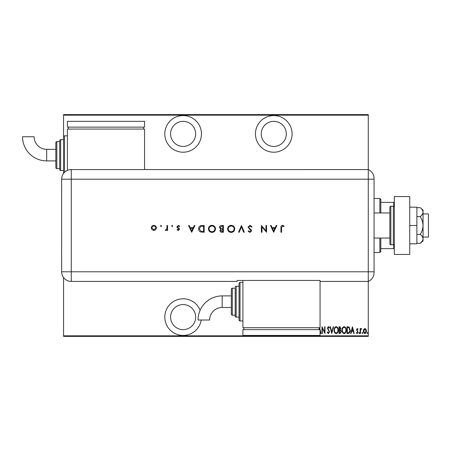 <?xml version="1.0" encoding="UTF-8"?>
<svg xmlns="http://www.w3.org/2000/svg" width="451" height="451" viewBox="0 0 451 451"><rect width="100%" height="100%" fill="white"/><g stroke="black" fill="none" stroke-linecap="round" stroke-linejoin="round"><path stroke-width="0.68" d="M200.12 310.254A18.322 18.322 0 0 0 164.807 317.109A18.322 18.322 0 0 0 183.129 335.431A18.322 18.322 0 0 0 201.219 320.018M183.129 152.213A18.322 18.322 0 0 0 201.45 133.891A18.322 18.322 0 0 0 183.129 115.569A18.322 18.322 0 0 0 164.807 133.891A18.322 18.322 0 0 0 183.129 152.213M273.774 152.213A18.322 18.322 0 0 0 292.096 133.891A18.322 18.322 0 0 0 273.774 115.569A18.322 18.322 0 0 0 255.452 133.891A18.322 18.322 0 0 0 273.774 152.213M273.774 121.353A12.538 12.538 0 0 1 286.312 133.891A12.538 12.538 0 0 1 273.774 146.428A12.538 12.538 0 0 1 261.236 133.891A12.538 12.538 0 0 1 273.774 121.353M183.129 121.353A12.538 12.538 0 0 1 195.661 133.891A12.538 12.538 0 0 1 183.129 146.428A12.538 12.538 0 0 1 170.591 133.891A12.538 12.538 0 0 1 183.129 121.353M183.129 304.572A12.538 12.538 0 0 1 195.661 317.109A12.538 12.538 0 0 1 183.129 329.647A12.538 12.538 0 0 1 170.591 317.109A12.538 12.538 0 0 1 183.129 304.572M363.754 329.303L364.904 328.486L366.049 329.298L366.46 331.051C366.533 332.348 366.015 333.193 364.904 333.588C363.794 333.193 363.269 332.348 363.343 331.051L363.754 329.303M360.14 333.503L360.14 328.57L360.49 328.57L360.49 329.298L361.268 328.486L361.612 328.655L360.558 330.155L360.49 333.503L360.14 333.503M357.282 328.486L358.066 329.185L357.823 329.608L357.271 329.089L356.854 329.754L358.066 332.167L357.186 333.588L356.335 332.923L356.572 332.466L357.181 332.985L357.716 332.19L356.504 329.777L357.282 328.486M348.228 333.503L346.988 333.503L346.988 326.755L349.068 326.998L350.275 330.217C350.438 331.992 349.756 333.086 348.228 333.503M339.028 333.503L339.028 326.755L339.783 326.755L341.018 328.424L340.567 329.861L341.362 331.586L340.099 333.503L339.028 333.503M331.756 333.503L330.025 326.755L330.403 326.755L331.801 332.201L333.199 326.755L333.571 326.755L331.756 333.503M322.324 333.503L321.975 333.503L321.975 326.755L324.658 332.077L324.658 326.755L325.008 326.755L325.008 333.503L322.324 328.193L322.324 333.503M368.275 335.82L368.275 336.395L63.552 336.395L63.552 335.82L368.275 335.82L368.275 281.43A9.646 9.646 0 0 0 374.065 272.59L374.065 179.21L374.065 212.962L389.878 212.962L389.878 238.038L374.065 238.038L374.065 271.705M368.275 169.57L368.275 179.21L374.065 179.21L374.065 178.41A9.646 9.646 0 0 0 368.275 169.57L368.275 281.43L320.058 281.43L320.058 280.449L237.13 280.449L237.13 281.43L71.264 281.43A9.646 9.646 0 0 1 61.624 271.79L61.629 179.21A9.634 9.634 0 0 1 71.264 169.576L368.275 169.57L368.275 115.18L63.552 115.18L63.552 114.605L368.275 114.605L368.275 115.18M63.552 335.82L63.552 277.574M67.408 135.819L64.516 135.819A0.964 0.964 0 0 0 63.552 136.783L63.552 173.426A0.964 0.964 0 0 1 63.552 173.426L63.552 170.534L60.659 170.534A0.964 0.964 0 0 1 59.695 169.57L59.695 140.639A0.964 0.964 0 0 1 60.659 139.675L63.552 139.675L63.552 115.18M319.629 327.719L321.112 333.503L320.734 333.503L320.058 331.338M328.373 333.678L327.167 332.201L327.505 331.857L328.379 332.985L329.162 331.84L327.432 328.153L328.384 326.58L329.422 327.725L329.095 328.136L328.339 327.274L327.776 328.125L329.506 331.851L328.373 333.678M334.095 330.16C333.977 328.39 334.659 327.195 336.142 326.58C337.664 327.155 338.368 328.339 338.244 330.126C338.363 331.897 337.675 333.08 336.175 333.678C334.676 333.097 333.982 331.925 334.095 330.16M342.055 330.16C341.937 328.39 342.619 327.195 344.107 326.58C345.629 327.155 346.329 328.339 346.21 330.126C346.323 331.897 345.635 333.08 344.136 333.678C342.636 333.097 341.943 331.925 342.055 330.16M352.44 326.755L354.255 333.503L353.877 333.503L353.325 331.338L351.639 331.338L351.087 333.503L350.709 333.503L352.44 326.755M358.844 333.03L359.188 332.466L359.537 333.03L359.188 333.588L358.844 333.03M362.046 333.03L362.39 332.466L362.739 333.03L362.39 333.588L362.046 333.03M367.238 333.03L367.582 332.466L367.931 333.03L367.582 333.588L367.238 333.03M319.748 329.647L319.336 328.052L319.094 328.993M337.9 330.126C337.985 328.683 337.404 327.736 336.164 327.274C334.924 327.753 334.349 328.711 334.439 330.155C334.354 331.586 334.93 332.534 336.164 332.985C337.41 332.534 337.991 331.575 337.9 330.126M339.845 327.449L339.372 327.449L339.372 329.608L340.668 328.441L339.845 327.449M339.603 330.301L339.372 332.81L339.885 332.81L341.018 331.586L340.33 330.38L339.603 330.301M345.861 330.126C345.945 328.683 345.365 327.736 344.124 327.274C342.89 327.753 342.315 328.711 342.399 330.155C342.32 331.586 342.895 332.534 344.124 332.985C345.376 332.534 345.951 331.575 345.861 330.126M347.332 327.449L347.332 332.81L348.956 332.641L349.931 330.211L348.865 327.635L347.332 327.449M353.15 330.651L352.485 328.052L351.819 330.651L353.15 330.651M366.111 331.057L364.904 329.089L363.692 331.057L364.904 332.985L366.111 331.057M379.849 212.962L379.849 198.496L380.813 199.466L380.813 212.962M380.813 238.038L380.813 251.534L379.849 252.504L379.849 238.038M379.849 198.496L374.065 198.496M379.849 252.504L374.065 252.504M380.813 202.358L394.315 202.358M394.315 248.642L393.734 248.642L393.734 244.707M380.813 248.642L393.734 248.642M393.734 206.293L393.734 202.358M423.049 213.926L428.45 213.926L428.45 237.074L423.049 237.074M393.351 244.786L393.351 206.214L390.842 206.214A0.964 0.964 0 0 0 389.878 207.178L389.878 243.822A0.964 0.964 0 0 0 390.842 244.786L393.351 244.786A0.964 0.964 0 0 0 394.315 243.822M393.351 206.214A0.964 0.964 0 0 1 394.315 207.178M394.315 254.432L394.315 196.568L409.745 196.568L409.745 254.432L394.315 254.432M409.745 225.5L416.876 225.5L416.876 207.178L409.745 207.178M416.876 225.5L416.876 243.822L409.745 243.822M420.208 207.685C421.961 209.038 422.908 210.521 423.049 212.139L423.049 210.07L420.208 207.685L416.876 207.685M420.208 216.593C421.961 219.299 422.908 222.27 423.049 225.5L423.049 212.139C422.914 213.746 421.967 215.228 420.208 216.593L416.876 216.593M420.208 234.407C421.967 235.772 422.914 237.254 423.049 238.861L423.049 225.5C422.914 228.713 421.967 231.684 420.208 234.407L416.876 234.407M422.209 241.217L420.208 243.315L423.049 240.93L423.049 238.861C422.914 240.468 421.967 241.956 420.208 243.315L416.876 243.315M161.605 225.974L161.041 226.537L160.477 225.974L161.041 225.415L161.605 225.974M172.767 225.974L172.203 226.537L171.639 225.974L172.203 225.415L172.767 225.974M191.72 232.248L188.518 225.5L189.178 225.5L190.175 227.665L193.231 227.665L194.257 225.5L194.922 225.5L191.72 232.248M215.516 228.843C215.336 231.013 214.169 232.203 212.015 232.423C209.816 232.248 208.621 231.07 208.424 228.877C208.616 226.712 209.794 225.528 211.959 225.325C214.124 225.511 215.313 226.684 215.516 228.843M234.729 228.843C234.548 231.013 233.381 232.203 231.228 232.423C229.029 232.248 227.828 231.07 227.631 228.877C227.828 226.712 229.007 225.528 231.171 225.325C233.336 225.511 234.526 226.684 234.729 228.843M249.984 225.325L252.036 226.802L251.466 227.146L249.984 226.019L248.664 227.163L248.907 227.828L251.23 229.818L251.607 230.85L249.944 232.423L248.146 231.278L248.693 230.867L250.012 231.729L250.998 230.878L248.056 227.152L249.984 225.325M273.672 232.248L270.47 225.5L271.13 225.5L272.128 227.665L275.189 227.665L276.215 225.5L276.875 225.5L273.672 232.248M71.264 169.576L71.264 179.21L368.275 179.21L368.275 281.43A9.646 9.646 0 0 0 374.065 272.59M281.548 227.761L281.548 232.248L280.945 232.248L280.945 227.693C280.759 226.34 281.283 225.551 282.518 225.325L284.147 226.103L283.786 226.627L282.484 226.019L281.548 227.761M265.972 225.5L266.575 225.5L266.575 232.248L261.992 226.938L261.992 232.248L261.383 232.248L261.383 225.5L265.972 230.799L265.972 225.5M241.482 225.5L244.335 232.248L243.687 232.248L241.437 226.932L239.188 232.248L238.54 232.248L241.482 225.5M223.392 225.5L223.392 232.248L222.078 232.248C220.821 232.327 220.105 231.769 219.93 230.579L220.714 229.142L219.411 227.417C219.569 226.171 220.285 225.534 221.565 225.5L223.392 225.5M202.087 225.5L204.179 225.5L204.179 232.248L200.678 232.006C199.308 231.391 198.632 230.32 198.643 228.792C198.767 226.616 199.917 225.523 202.087 225.5M178.269 230.517L177.006 229.818L177.418 229.396L178.269 229.914L178.912 229.249L177.153 227.603L176.922 226.836L178.365 225.415L179.774 226.081L179.374 226.537L178.399 226.019L177.525 226.814L179.289 228.465L179.515 229.226L178.269 230.517M167.575 225.5L167.575 230.433L166.966 230.433L166.966 229.706L165.765 230.517L165.235 230.348L166.859 228.849L166.966 225.5L167.575 225.5M155.736 229.7L153.853 230.517L151.981 229.706L151.305 227.952C151.446 226.391 152.297 225.545 153.853 225.415C155.415 225.545 156.266 226.391 156.412 227.952L155.736 229.7M272.449 228.358L273.639 230.935L274.862 228.358L272.449 228.358M228.24 228.877C228.426 230.641 229.412 231.588 231.194 231.729C232.975 231.572 233.951 230.613 234.125 228.849C233.939 227.101 232.964 226.154 231.194 226.019C229.401 226.148 228.415 227.107 228.24 228.877M221.965 231.56L222.788 231.56L222.788 229.396L220.539 230.568L221.965 231.56M222.388 228.702L222.788 228.702L222.788 226.193L221.926 226.193L220.02 227.417L221.125 228.623L222.388 228.702M209.027 228.877C209.213 230.641 210.2 231.588 211.981 231.729C213.763 231.572 214.738 230.613 214.913 228.849C214.727 227.101 213.751 226.154 211.981 226.019C210.189 226.148 209.202 227.107 209.027 228.877M203.576 231.56L203.576 226.193L200.87 226.363L199.246 228.792L201.028 231.369L203.576 231.56M190.491 228.358L191.681 230.935L192.904 228.358L190.491 228.358M151.908 227.947L153.859 229.914L155.804 227.947C155.696 226.763 155.048 226.12 153.859 226.019C152.669 226.12 152.021 226.763 151.908 227.947M222.18 295.895A24.123 24.123 0 0 0 198.057 320.018L209.63 320.018A12.549 12.549 0 0 1 222.18 307.469L222.18 295.895L231.34 295.895L231.34 289.147A0.964 0.964 0 0 1 232.31 288.183L235.202 288.183L235.202 316.145L235.202 288.183M242.914 282.394L240.022 282.394A0.964 0.964 0 0 0 239.058 283.358L239.058 320.001L239.058 283.358M240.022 282.394L240.022 320.965A0.964 0.964 0 0 1 239.058 320.001M239.058 286.25L236.166 286.25A0.964 0.964 0 0 0 235.202 287.214M236.166 286.25L236.166 317.109A0.964 0.964 0 0 1 235.202 316.145M232.31 288.183L232.31 315.181A0.964 0.964 0 0 1 231.34 314.217L231.34 289.147M232.31 315.181L235.202 315.181M236.166 317.109L239.058 317.109M240.022 320.965L242.914 320.965M242.914 280.449L242.914 327.719L320.058 327.719L320.058 281.43M319.094 329.647L319.094 327.719M243.878 329.647L243.878 327.719M320.058 335.431L320.058 329.647L242.914 329.647L242.914 335.431L320.058 335.431M231.34 301.68L231.34 314.217M46.673 160.889A24.123 24.123 0 0 1 22.55 136.766L34.124 136.771A12.549 12.549 0 0 0 46.673 149.32L46.673 160.889L55.839 160.889M56.803 141.603L56.803 168.606A0.964 0.964 0 0 1 55.839 167.642L55.839 142.567A0.964 0.964 0 0 1 56.803 141.603L59.695 141.603M56.803 168.606L59.695 168.606M67.408 170.382L67.408 129.071L144.557 129.071L144.557 169.57M143.587 127.137L143.587 129.071M68.372 127.137L68.372 129.071M144.557 121.353L144.557 127.137L67.408 127.137L67.408 121.353L144.557 121.353M390.842 206.214L390.842 244.786M61.629 179.21L71.264 179.21L71.264 271.79L374.065 271.79M71.264 271.79L71.264 281.43A9.646 9.646 0 0 1 61.624 271.79L71.264 271.79M64.516 135.819L64.516 172.338M60.659 139.675L60.659 170.534M231.34 307.469L222.18 307.469M55.839 149.32L46.673 149.32"/></g></svg>
